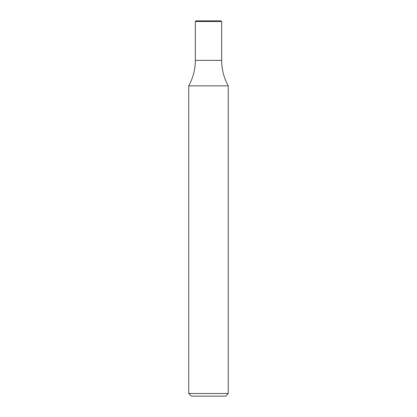 <?xml version="1.0" encoding="UTF-8"?>
<svg xmlns="http://www.w3.org/2000/svg" width="417" height="417" viewBox="0 0 417 417"><rect width="100%" height="100%" fill="white"/><g stroke="black" fill="none" stroke-linecap="round" stroke-linejoin="round"><path stroke-width="0.31" stroke-dasharray="2.08 1.56" d="M228.25 393.518L188.75 393.518M188.75 85.855L228.25 85.855M225.618 396.15L191.382 396.15M208.5 60.356L221.667 60.356L208.5 60.356M195.333 21.507L221.667 21.507M195.99 20.85L221.01 20.85"/><path stroke-width="0.63" d="M228.25 393.518L225.618 396.15L191.382 396.15L188.75 393.518L228.25 393.518L228.25 85.855L188.75 85.855C193.102 77.911 195.297 69.415 195.333 60.356L221.667 60.356L195.333 60.356L195.333 21.507L221.667 21.507L221.667 60.356C221.703 69.415 223.898 77.911 228.25 85.855M221.667 21.507L221.01 20.85L195.99 20.85L195.333 21.507M188.75 393.518L188.75 85.855"/></g></svg>
